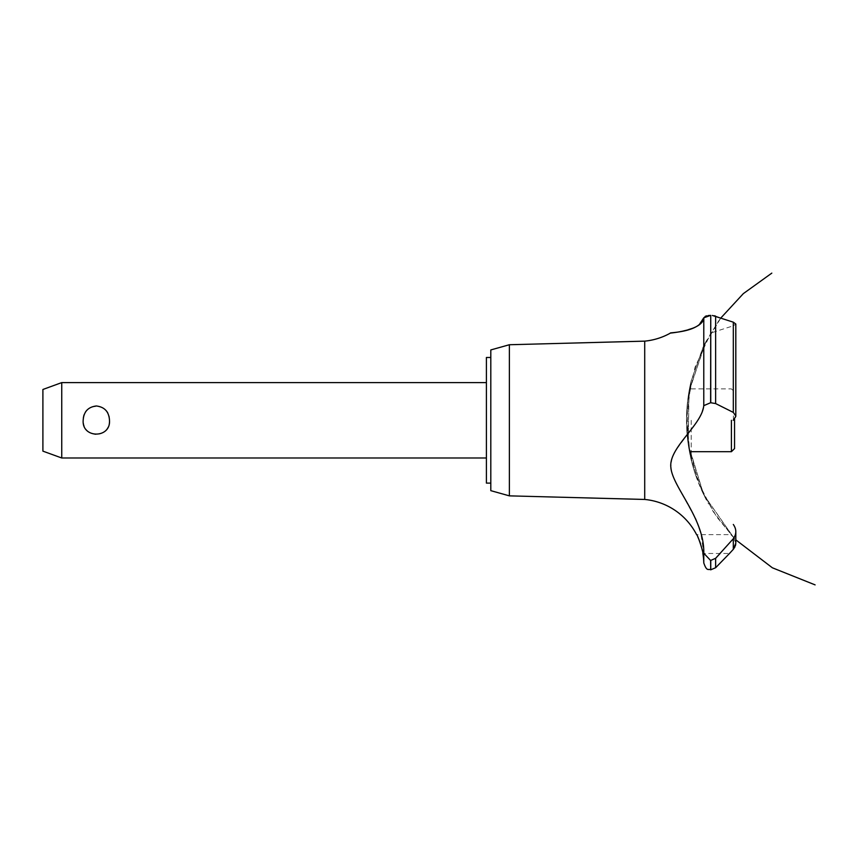 <?xml version="1.0" encoding="UTF-8"?>
<svg xmlns="http://www.w3.org/2000/svg" width="858" height="858" viewBox="0 0 858 858"><rect width="100%" height="100%" fill="white"/><g stroke="black" fill="none" stroke-linecap="round" stroke-linejoin="round"><path stroke-width="0.64" stroke-dasharray="4.29 3.22" d="M490.808 349.935L490.808 490.658M486.411 357.475L486.411 483.118M486.411 420.302L486.411 382.604L486.411 420.302M109.492 420.302C110.939 401.93 81.725 401.93 83.172 420.302C83.698 428.85 88.084 433.622 96.332 434.631C104.579 433.622 108.966 428.85 109.492 420.302M61.744 457.99L61.744 382.604M42.9 389.468L42.9 451.136M509.384 344.734L509.384 495.86M644.712 341.141L644.712 499.453M720.109 553.474L733.311 538.738L733.311 549.324L729.504 553.474L702.863 553.474L702.241 550.107M701.865 548.444L700.771 544.476M700.021 542.256L699.806 541.666M699.549 540.98L699.088 539.854M697.844 537.065L696.578 534.631L730.834 534.631M696.524 521.053L700.922 533.933L703.775 553.238L703.775 562.902M703.989 317.213L703.775 405.652L701.115 414.511L697.018 421.535L675.729 450.429L672.243 457.7L670.806 465.015M670.795 465.958L672.146 474.109L675.847 482.764L695.43 518.5M671.406 332.979L672.179 332.883M674.838 332.529L680.255 331.628M681.413 331.402L694.948 327.338L699.034 325.021M704.407 316.806L705.33 316.291M706.735 315.83L707.796 315.615M710.617 402.724L710.617 315.39L710.746 402.724L703.775 405.652M712.365 315.465L714.242 315.744M715.293 316.023L733.311 322.168L733.311 412.408L715.636 403.571L710.746 402.724M691.205 420.302L691.205 459.942L691.205 420.302M712.483 332.464L733.375 325.783L735.81 324.024L735.81 416.087L733.311 412.408M733.375 537.183C730.072 533.869 730.072 533.869 733.375 537.183L735.81 543.071L733.375 537.183C730.072 533.869 730.072 533.869 733.375 537.183M735.81 543.168L735.735 544.251M735.435 545.645L734.995 546.793M703.775 553.238L710.617 560.467L715.636 558.301L715.636 567.728M733.375 325.783L733.375 420.184L735.199 418.2M735.445 417.717L735.799 416.377M731.413 420.302L731.413 451.705M734.555 448.573L734.555 419.101M710.746 560.467L710.746 569.809M710.617 560.467L710.617 569.809M715.636 316.13L715.636 403.571M686.507 420.86C686.475 407.271 688.041 393.876 691.205 380.662L702.788 347.801L720.838 317.996M703.367 346.589L690.99 381.596L686.518 418.457L690.186 455.416L701.801 490.679L716.623 516.773L734.416 538.438M705.126 343.039L688.76 392.76L688.33 445.098L703.882 495.077L733.944 537.945L713.191 511.615L698.026 481.735L688.202 444.154L687.172 405.33L695.012 367.288L711.293 332.025M705.308 342.696L719.047 320.399M703.742 345.806L705.276 342.75M720.409 318.554L717.277 322.887M706.22 340.937L689.06 391.012L688.17 443.929L703.624 494.551L733.944 537.945M703.41 346.503L691.012 381.51L686.518 418.372L690.164 455.319L701.769 490.604L716.602 516.741L735.81 539.854M689.971 386.197L691.205 380.662L686.507 419.734M686.657 427.316L691.205 459.942L688.062 443.211M687.655 439.972C685.349 419.991 686.539 400.225 691.205 380.662C685.992 402.531 685.124 424.571 688.588 446.782M689.231 450.568L690.969 458.933M690.025 454.654C684.974 429.901 685.37 405.244 691.205 380.662C683.933 411.625 685.124 442.267 694.765 472.586M689.929 454.172C684.984 429.579 685.413 405.073 691.205 380.662C684.92 407.218 684.952 433.762 691.301 460.306M695.849 475.804C685.22 444.53 683.676 412.816 691.205 380.662C685.199 405.973 684.963 431.338 690.476 456.756M689.607 452.531L688.309 444.927M688.888 448.627C685.081 425.815 685.853 403.163 691.205 380.662C686.411 400.75 685.295 421.042 687.848 441.548M686.786 429.965L691.205 459.942M689.21 390.165L691.205 380.662M691.537 461.282C695.28 476.276 700.965 490.508 708.579 503.957M691.205 388.889L731.413 388.889L734.555 392.031"/><path stroke-width="1.29" d="M490.808 483.118L486.411 483.118L486.411 357.475L490.808 357.475M61.744 382.604L61.744 457.99L42.9 451.136L42.9 389.468L61.744 382.604L486.411 382.604M83.172 420.302C83.698 411.754 88.084 406.971 96.332 405.973C104.579 406.971 108.966 411.754 109.492 420.302C110.939 438.663 81.725 438.663 83.172 420.302M509.384 344.734L509.384 495.86L490.808 490.658L490.808 349.935L509.384 344.734L644.712 341.141L644.712 499.453A65.315 65.315 0 0 1 696.578 534.631C697.522 534.126 703.828 553.667 702.863 553.474A65.315 65.315 0 0 1 703.775 562.902L703.775 553.238L710.617 560.467L715.636 558.301L720.109 553.474M702.241 550.107L701.865 548.444M700.471 543.543L700.021 542.256M699.806 541.666L699.549 540.98M699.088 539.854L697.844 537.065M670.806 465.015L670.795 465.958M695.43 518.5L696.524 521.053M644.712 341.141A65.315 65.315 0 0 0 670.409 333.097L671.406 332.979M672.179 332.883L674.838 332.529M680.255 331.628L681.413 331.402M699.034 325.021L703.775 317.814C702.97 330.48 670.248 333.022 670.495 333.097C667.621 332.475 700.117 332.818 703.775 317.814L710.617 315.39L708.279 315.54M705.33 316.291L706.735 315.83M703.775 317.814L703.775 405.652L710.617 402.724L715.636 403.571L733.311 412.408L735.81 416.087L735.81 324.024L733.311 322.168L712.365 315.465M714.242 315.744L715.293 316.023M735.799 416.377L733.225 420.302M734.995 546.793L733.311 549.324L735.81 543.168M735.735 544.251L735.435 545.645M729.504 553.474L733.311 549.324L733.311 538.738L715.636 558.301L715.636 567.728L729.504 553.474M733.311 524.463C736.636 529.247 736.636 534.008 733.311 538.738M703.775 553.571C704.826 518.511 672.286 487.108 670.827 467.192C668.757 447.468 702.209 424.807 703.775 405.502M710.746 560.467L710.746 569.809L710.617 560.467M710.746 402.724L710.746 315.39L710.617 402.724M691.205 451.705L731.413 451.705L731.413 420.302M734.555 419.101L734.555 448.573L731.413 451.705M715.636 403.571L715.636 316.13M733.311 412.408L733.311 322.168M486.411 457.99L61.744 457.99M720.838 317.996L743.328 293.629L771.814 273.123M735.81 539.854L772.372 567.792L815.1 584.877L772.372 567.792L735.81 539.854L772.372 567.792L815.1 584.877L772.372 567.792L735.81 539.854L772.372 567.792L815.1 584.877M735.81 543.071L735.81 531.745M710.746 569.809L715.636 567.728M710.617 569.809C708.526 568.468 706.96 572.254 703.775 562.902M509.384 495.86L644.712 499.453"/></g></svg>
